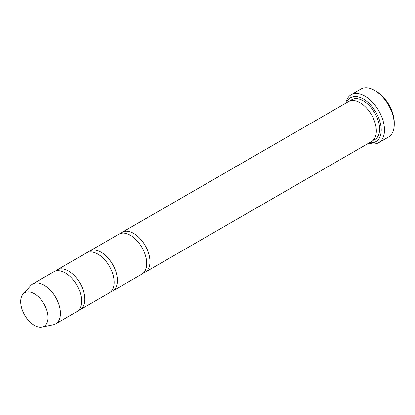 <?xml version="1.0" encoding="UTF-8"?>
<svg xmlns="http://www.w3.org/2000/svg" width="415" height="415" viewBox="0 0 415 415"><rect width="100%" height="100%" fill="white"/><g stroke="black" fill="none" stroke-linecap="round" stroke-linejoin="round"><path stroke-width="0.62" d="M78.326 310.529A23.033 13.296 -120 0 0 80.069 309.787A23.033 13.296 -120 0 0 83.597 291.335A23.033 13.296 -120 0 0 68.553 271.037A23.033 13.296 -120 0 0 57.037 269.9A23.033 13.296 -120 0 0 55.527 271.037M57.037 269.9L86.351 252.974A23.033 13.296 60 0 1 97.867 254.115A23.033 13.296 60 0 1 112.911 274.408A23.033 13.296 60 0 1 109.378 292.865L80.069 309.787M369.547 142.656A25.336 14.629 -120 0 0 375.974 112.356A25.336 14.629 -120 0 0 346.515 102.77M34.357 293.804A19.329 11.158 60 0 1 47.424 312.505A19.329 11.158 60 0 1 42.014 327.077A19.329 11.158 60 0 1 24.693 315.167A19.329 11.158 60 0 1 23.033 294.209A19.329 11.158 60 0 1 34.357 293.804M23.033 294.209L30.637 285.624A23.033 13.296 60 0 1 32.609 284A23.033 13.296 60 0 1 44.125 285.141A23.033 13.296 60 0 1 59.169 305.435A23.033 13.296 60 0 1 55.641 323.892A23.033 13.296 60 0 1 53.25 324.789L42.014 327.077M32.609 284L53.779 271.778A23.033 13.296 60 0 1 65.295 272.92A23.033 13.296 60 0 1 80.339 293.213A23.033 13.296 60 0 1 76.811 311.67L55.641 323.892M110.893 291.724A23.033 13.296 -120 0 0 112.636 290.982A23.033 13.296 -120 0 0 116.169 272.531A23.033 13.296 -120 0 0 101.125 252.237A23.033 13.296 -120 0 0 89.609 251.096A23.033 13.296 -120 0 0 88.094 252.237M89.609 251.096L118.918 234.169A23.033 13.296 60 0 1 130.435 235.31A23.033 13.296 60 0 1 145.478 255.604A23.033 13.296 60 0 1 141.951 274.061L112.636 290.982M143.466 272.92A23.033 13.296 -120 0 0 145.209 272.178A23.033 13.296 -120 0 0 148.736 253.726A23.033 13.296 -120 0 0 133.692 233.432A23.033 13.296 -120 0 0 122.176 232.291A23.033 13.296 -120 0 0 120.666 233.432M122.176 232.291L348.538 101.602A23.033 13.296 60 0 1 360.054 102.744A23.033 13.296 60 0 1 375.098 123.037A23.033 13.296 60 0 1 371.565 141.494L145.209 272.178M368.816 143.082A27.634 15.957 -120 0 0 378.755 142.661A27.634 15.957 -120 0 0 382.993 120.516A27.634 15.957 -120 0 0 364.935 96.161A27.634 15.957 -120 0 0 351.121 94.791A27.634 15.957 -120 0 0 345.783 103.19M351.121 94.791L360.889 89.152A27.634 15.957 60 0 1 374.709 90.522L374.709 90.522A27.634 15.957 60 0 1 394.25 124.37A27.634 15.957 60 0 1 388.528 137.017L378.755 142.661M376.338 91.461L374.709 90.522L376.338 91.461A25.336 14.629 60 0 1 394.25 122.487L394.25 124.37M350.281 100.861A23.033 13.296 60 0 1 363.307 100.861A23.033 13.296 60 0 1 378.76 122.638A23.033 13.296 60 0 1 373.08 140.353"/></g></svg>
